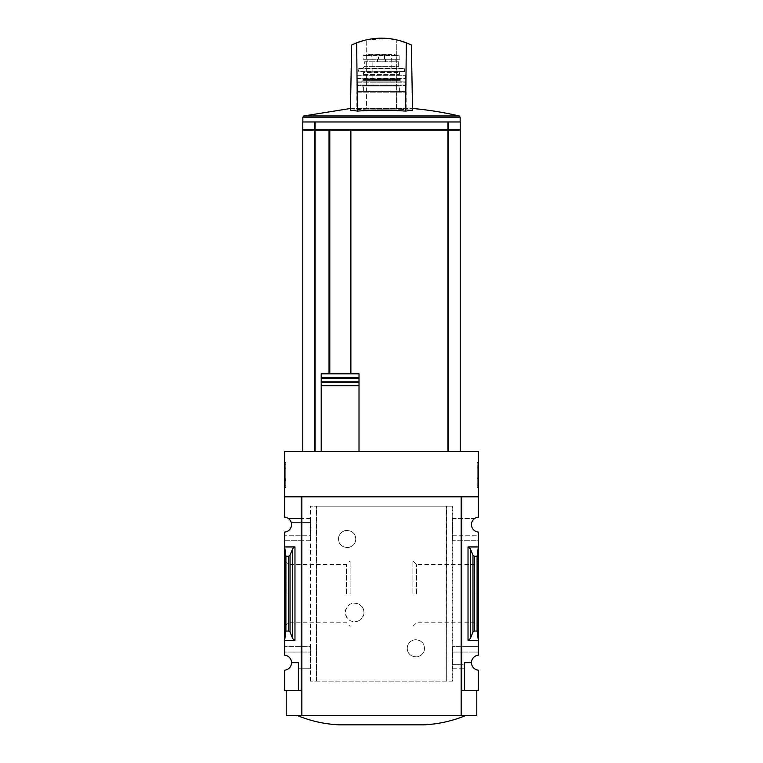 <?xml version="1.0" encoding="UTF-8"?>
<svg xmlns="http://www.w3.org/2000/svg" width="763" height="763" viewBox="0 0 763 763"><rect width="100%" height="100%" fill="white"/><g stroke="black" fill="none" stroke-linecap="round" stroke-linejoin="round"><path stroke-width="0.57" stroke-dasharray="3.81 2.86" d="M355.73 538.983C355.758 550.266 338.305 550.075 338.553 539.002C338.267 527.901 355.758 527.691 355.73 538.983A8.593 8.593 0 0 0 347.136 530.399A8.593 8.593 0 0 0 338.553 538.983A8.593 8.593 0 0 0 347.136 547.576A8.593 8.593 0 0 0 355.73 538.983M424.447 648.321C424.705 659.413 407.251 659.604 407.27 648.321C407.223 637.038 424.724 637.21 424.447 648.321A8.593 8.593 0 0 0 415.864 639.728A8.593 8.593 0 0 0 407.27 648.321A8.593 8.593 0 0 0 415.864 656.905A8.593 8.593 0 0 0 424.447 648.321M452.726 681.121L310.274 681.121L316.55 681.121L316.33 506.184L452.726 506.184L452.726 681.121L446.765 681.121L446.765 506.184M316.33 681.121L446.67 681.121L446.67 506.184M359.144 620.605C351.533 623.152 346.907 620.414 345.267 612.412C346.898 604.382 351.524 601.635 359.144 604.182A9.375 9.375 0 0 0 345.267 612.393A9.375 9.375 0 0 0 359.144 620.605C365.515 615.14 365.515 609.666 359.144 604.182A9.375 9.375 0 0 1 359.144 620.605M316.55 681.121L316.55 506.184L310.274 506.184L452.726 506.184M446.67 681.121L446.45 506.184M452.268 535.235L478.334 535.235L478.334 532.088A7.496 7.496 0 0 1 474.596 518.525L452.535 518.525L452.535 540.7L452.535 518.525M452.335 518.525L474.596 518.525A7.496 7.496 0 0 1 478.334 517.142L478.334 496.818L461.777 496.818L461.777 540.7L452.535 540.7M310.465 540.7L301.223 540.7L301.223 690.486L284.666 690.486L284.666 670.162A7.496 7.496 0 0 0 291.533 662.685L298.409 662.685L298.409 690.486L298.409 662.685L291.533 662.685A7.496 7.496 0 0 0 284.666 655.217L284.666 652.069L310.732 652.069L284.666 652.069L284.666 540.7L301.223 540.7L301.223 518.525L288.404 518.525A7.496 7.496 0 0 1 284.666 532.088L284.666 540.7L310.665 540.7L310.465 518.525L301.223 518.525L301.223 496.818L301.223 690.486L301.223 496.818L284.666 496.818L284.666 451.515L478.334 451.515L478.334 496.818L461.777 496.818L461.777 690.486L461.157 690.486L461.157 715.475L476.78 715.475M310.465 518.525L288.404 518.525A7.496 7.496 0 0 0 284.666 517.142L284.666 496.818L301.223 496.818L284.666 496.818M310.665 518.525L310.665 522.588L291.256 522.588L310.732 522.588L310.732 535.235L284.666 535.235L310.665 535.235L310.665 540.7M477.085 631.049L474.376 631.049L472.974 632.088L470.275 638.679L468.024 640.348L478.334 640.348L478.334 546.947L477.085 556.256L477.085 631.049L478.334 640.348L478.334 652.069L452.335 652.069L452.335 646.595L478.334 646.595L461.777 646.595L461.777 540.7L478.334 540.7L478.334 535.235L452.335 535.235M468.024 640.348L468.024 546.947L478.334 546.947L478.334 540.7L452.335 540.7M452.535 668.779L461.777 668.779L461.777 646.595L452.535 646.595L452.535 668.779L452.335 652.069M310.732 652.069L310.665 668.779L298.409 668.779L298.409 662.685L291.533 662.685M310.465 668.779L310.465 646.595L284.666 646.595L310.665 646.595L310.665 652.069M452.335 668.779L464.591 668.779L464.591 690.486L461.777 690.486L461.777 668.779L464.591 668.779L464.591 664.716L452.335 664.716M464.591 690.486L464.591 662.685L464.591 690.486L478.334 690.486L478.334 670.162A7.496 7.496 0 0 1 471.467 662.685L464.591 662.685L471.467 662.685L464.591 662.685L464.591 664.716L452.268 664.716M310.665 668.779L298.409 668.779L298.409 690.486M471.467 662.685A7.496 7.496 0 0 1 478.334 655.217L478.334 652.069L452.268 652.069M285.915 631.049L288.624 631.049L290.026 632.088L292.725 638.679L294.976 640.348L284.666 640.348L285.915 631.049L285.915 556.256L284.666 546.947L294.976 546.947L292.725 548.626L290.026 555.216L288.624 556.256L285.915 556.256M284.666 593.652L284.666 560.919L284.666 593.652M478.334 593.652L478.334 560.919L478.334 593.652M350.417 130.053L329.025 129.767L329.025 373.832L350.885 373.832L350.885 129.767L350.417 373.832M359.011 373.832L350.885 373.832M359.011 451.515L447.929 451.515L359.011 451.515L359.011 385.763M359.011 381.843L359.011 378.314M329.025 373.832L321.213 373.832M315.071 451.515L302.777 451.515L315.071 451.515L315.071 130.053L460.223 130.053M447.929 451.515L460.223 451.515L447.929 451.515L447.929 130.053M321.213 451.515L321.213 385.763M321.213 382.511L321.213 381.843M321.213 378.314L321.213 377.647M301.843 690.486L301.843 715.475L301.843 690.486L301.843 715.475L461.157 715.475L461.157 690.486L476.78 690.486L461.157 690.486L461.157 496.818L301.843 496.818L301.843 690.486L286.22 690.486L301.223 690.486M284.666 462.454L284.666 487.443L284.666 462.454L285.753 462.454L284.666 462.454M310.274 681.121L310.274 506.184M478.334 496.818L461.777 496.818L461.777 690.486M477.085 556.256L474.376 556.256L472.974 555.216L470.275 548.626L468.024 546.947M478.334 462.454L478.334 487.443L478.334 462.454L477.247 462.454L477.247 487.443L477.247 462.454L478.334 462.454M461.157 690.486L461.157 715.475M286.22 715.475L301.843 715.475M465.84 715.475L297.16 715.475L465.84 715.475M350.122 593.652L350.122 560.919L350.122 593.652M346.488 593.652L346.488 564.553L346.488 593.652M288.29 593.652L288.29 564.553L288.29 593.652M474.71 593.652L474.71 564.553L474.71 593.652M416.512 593.652L416.512 564.553L416.512 593.652M412.878 593.652L412.878 560.919L412.878 593.652M478.334 487.443L477.247 487.443L478.334 487.443M478.334 478.477L478.334 485.096L477.247 485.096L477.247 467.919L477.247 485.096L478.334 485.096L478.334 467.919L477.247 467.919L477.247 464.791L477.247 467.919L478.334 467.919L478.334 464.791L477.247 464.791L478.334 464.791L478.334 467.919L477.247 467.919L478.334 467.919L478.334 480.68L477.247 480.68L477.247 478.477L477.247 480.68L478.334 480.68L478.334 478.477L477.247 478.477M285.753 487.443L284.666 487.443L285.753 487.443L285.753 462.454L285.753 487.443M285.753 468.415L284.666 467.919L285.753 467.919L285.753 464.791L285.753 467.919L284.666 467.919L284.666 485.096L285.753 485.096L285.753 468.415L284.666 468.415M284.666 479.793L285.753 479.793L285.753 485.096L284.666 485.096L284.666 467.919M285.753 480.413L284.666 480.413M285.753 479.793L285.753 481.978L284.666 481.978L285.753 481.978L285.753 479.517L284.666 479.517M285.753 467.919L285.753 479.517M285.753 464.791L284.666 464.791L285.753 464.791M423.675 724.85L339.325 724.85M302.777 130.053L314.337 130.053L314.337 451.515L314.337 130.053L315.071 130.053M448.663 451.515L448.663 130.053M314.337 451.515L314.337 130.053M315.682 129.739L304.351 129.739L315.682 130.053M446.603 129.739L350.885 130.053M447.318 129.739L458.649 129.739L447.318 130.053M302.777 129.739L460.223 129.739M329.025 130.053L446.603 130.053M389.359 38.598L366.221 39.867L351.609 44.988L366.221 39.867C376.378 37.597 386.564 37.597 396.779 39.867L411.391 44.988L396.779 39.867L396.531 109.138A342.425 342.368 0 0 1 412.535 110.215L411.391 44.988L412.535 110.215A342.425 342.368 0 0 0 396.531 109.138L396.779 39.867M406.326 42.785L411.391 44.988L412.535 110.215A340.756 170.378 90 0 0 405.63 111.102L406.326 42.785C389.779 36.643 373.221 36.643 356.674 42.785L357.37 111.102A339.564 339.516 0 0 1 405.63 111.102M357.37 111.102A340.756 170.378 -90 0 0 350.465 110.225A342.425 342.368 0 0 1 366.469 109.138L396.531 109.138L366.469 109.138L366.221 39.867L366.469 109.138A342.425 342.368 0 0 0 350.465 110.215L351.609 44.988L350.465 110.215L351.609 44.988L356.674 42.785M350.77 108.432L412.23 108.432L350.494 108.46M460.156 121.966L302.844 121.966L460.156 121.966M302.777 121.966L460.223 121.966M314.337 129.739L314.337 121.966M448.663 129.739L448.663 121.966M378.458 55.117L397.542 55.537L365.458 55.537L378.458 55.117L378.458 59.266L399.85 59.266L363.15 59.266L378.458 59.266L378.458 55.117M372.125 82.223L390.875 82.223L372.125 82.223L372.125 59.113L390.875 59.113L372.125 59.113L371.657 54.612L391.896 54.202L371.104 54.202L391.896 54.202L399.469 55.537L397.542 55.537L399.85 55.995L397.542 55.537L399.85 55.995L399.85 59.266M390.875 82.223L391.343 54.612L371.104 54.202L363.531 55.537L365.458 55.537L363.15 55.995L365.458 55.537L363.15 55.995L363.15 59.266M377.065 61.765L395.12 61.765L377.065 61.765L377.065 59.266L395.12 59.266L377.065 59.266M364.323 61.765L398.677 61.765L364.323 61.765L364.323 66.61L362.759 68.174L400.241 68.174L362.759 68.174M356.826 108.432L406.174 108.432L356.826 108.432L356.826 92.218L357.446 91.598L405.554 91.598L357.446 91.598M363.379 91.598L399.621 91.598L363.379 91.598L363.379 86.915L399.621 86.915L363.379 86.915L362.129 85.666L400.871 85.666L362.129 85.666M357.446 85.666L405.554 85.666L357.446 85.666L356.826 85.036L406.174 85.036L356.826 85.036L357.208 81.918L405.792 81.918L357.208 81.918M361.509 81.918L401.491 81.918L361.509 81.918L363.074 80.353L363.074 79.419L399.926 79.419L363.074 79.419L362.444 78.789L400.556 78.789L362.444 78.789M357.466 78.789L405.84 78.446L357.16 78.446L357.818 75.041L405.182 75.041L357.818 75.041M363.074 75.041L399.926 75.041L363.074 75.041L363.693 72.542L399.307 72.542L363.693 72.542L363.074 71.922L399.926 71.922L363.074 71.922M358.419 71.922L404.895 71.55L358.105 71.55L359.306 68.174L403.694 68.174L359.306 68.174M316.235 681.121L316.235 506.184M294.976 640.348L294.976 546.947M288.624 631.049L288.624 556.256M474.376 631.049L474.376 556.256M285.753 478.706L284.666 478.706M470.275 638.679L470.275 548.626M472.974 632.088L472.974 555.216M292.725 638.679L292.725 548.626M290.026 632.088L290.026 555.216M459.192 115.957L303.808 115.957M460.156 117.178L302.844 117.178M447.929 129.739L447.929 121.966M315.071 129.739L315.071 121.966M452.154 681.121L452.154 506.184M310.846 681.121L310.846 506.184M384.542 55.117L384.542 59.266L384.542 55.117M356.826 92.218L406.174 92.218L356.826 92.218M356.903 82.213L406.097 82.213L356.903 82.213M363.074 80.353L399.926 80.353L363.074 80.353M357.513 75.308L405.487 75.308L357.513 75.308M363.693 74.421L399.307 74.421L363.693 74.421M358.696 68.66L404.304 68.66L358.696 68.66M364.323 66.61L398.677 66.61L364.323 66.61M385.935 59.266L385.935 61.765M385.42 59.266L385.42 61.765M377.58 59.266L377.58 61.765M284.666 626.385L288.29 622.751L346.488 622.751L350.122 626.385M284.666 560.919L288.29 564.553L346.488 564.553L350.122 560.919M412.878 626.385L416.512 622.751L474.71 622.751L478.334 626.385M412.878 560.919L416.512 564.553L474.71 564.553L478.334 560.919M406.174 108.432L406.174 92.218L405.554 91.598M399.621 91.598L399.621 86.915L400.871 85.666M405.792 81.918L406.174 85.036L405.554 85.666M400.556 78.789L399.926 80.353L401.491 81.918M405.182 75.041L405.534 78.789M399.926 71.922L399.307 72.542L399.926 75.041M403.694 68.174L404.304 68.66L404.581 71.922M398.677 61.765L398.677 66.61L400.241 68.174M367.88 59.266L367.88 61.765M395.12 59.266L395.12 61.765M391.81 54.192L371.19 54.192L391.81 54.192"/><path stroke-width="1.14" d="M461.157 690.486L461.777 690.486L461.777 496.818L478.334 496.818L478.334 451.515L284.666 451.515L284.666 517.142A7.496 7.496 0 0 1 291.533 524.62A7.496 7.496 0 0 1 284.666 532.088L284.666 655.217A7.496 7.496 0 0 1 291.533 662.685L298.409 662.685L298.409 690.486L301.843 690.486M478.334 496.818L478.334 517.142A7.496 7.496 0 0 0 471.467 524.62A7.496 7.496 0 0 0 478.334 532.088L478.334 655.217A7.496 7.496 0 0 0 471.467 662.685A7.496 7.496 0 0 0 478.334 670.162L478.334 690.486L464.591 690.486L464.591 662.685L471.467 662.685M298.409 690.486L284.666 690.486L284.666 670.162A7.496 7.496 0 0 0 291.533 662.685M350.417 373.832L350.417 130.053L302.777 130.053L302.777 451.515M460.223 451.515L460.223 130.053L350.417 130.053M350.885 373.832L350.885 130.053M359.011 451.515L359.011 373.832L321.213 373.832L321.213 377.647L321.213 373.832M329.807 130.053L329.807 373.832L329.807 130.053M321.213 451.515L321.213 377.647L359.011 377.647L359.011 373.832M359.011 377.647L359.011 378.314L321.213 378.314L321.213 381.843L359.011 381.843L359.011 385.763L321.213 385.763L321.213 382.511L359.011 382.511M294.976 546.947L284.666 546.947L285.915 556.256L288.624 556.256L290.026 555.216L292.725 548.626L294.976 546.947L294.976 640.348L284.666 640.348L285.915 631.049L285.915 556.256M294.976 640.348L292.725 638.679L290.026 632.088L288.624 631.049L285.915 631.049M301.223 690.486L301.223 496.818L284.666 496.818M461.777 690.486L464.591 690.486M470.275 638.679L472.974 632.088L474.376 631.049L477.085 631.049L478.334 640.348L468.024 640.348L470.275 638.679L470.275 548.626L468.024 546.947L478.334 546.947L477.085 556.256L474.376 556.256L472.974 555.216L470.275 548.626M477.085 631.049L477.085 556.256M476.78 690.486L476.78 715.475L286.22 715.475L286.22 690.486M301.843 715.475L301.843 496.818L461.157 496.818L461.157 715.475M297.16 715.475C310.675 721.054 324.733 724.173 339.325 724.85L423.675 724.85C438.267 724.173 452.325 721.054 465.84 715.475M448.663 451.515L448.663 130.053M314.337 451.515L314.337 130.053M329.025 373.832L329.025 130.053M314.337 129.739L302.777 129.739L302.777 121.966L460.223 121.966L460.223 129.739L314.337 129.739L314.337 121.966M356.674 42.785L351.609 44.988L350.465 110.225A340.756 170.378 -90 0 1 357.37 111.102L356.674 42.785C373.221 36.643 389.779 36.643 406.326 42.785L405.63 111.102A339.564 339.516 0 0 0 357.37 111.102M405.63 111.102A340.756 170.378 90 0 1 412.535 110.225L411.391 44.988L406.326 42.785M396.779 39.867L389.359 38.598M302.844 121.966L302.844 117.178L303.808 115.957L350.77 108.432M448.663 129.739L448.663 121.966M447.929 451.515L447.929 130.053M288.624 631.049L288.624 556.256M468.024 640.348L468.024 546.947M474.376 631.049L474.376 556.256M472.974 632.088L472.974 555.216M292.725 638.679L292.725 548.626M290.026 632.088L290.026 555.216M315.071 451.515L315.071 130.053M303.808 115.957L459.192 115.957A343.617 343.617 0 0 0 412.506 108.46M302.844 117.178L460.156 117.178L459.192 115.957M447.929 129.739L447.929 121.966M315.071 129.739L315.071 121.966M460.156 121.966L460.156 117.178"/></g></svg>
